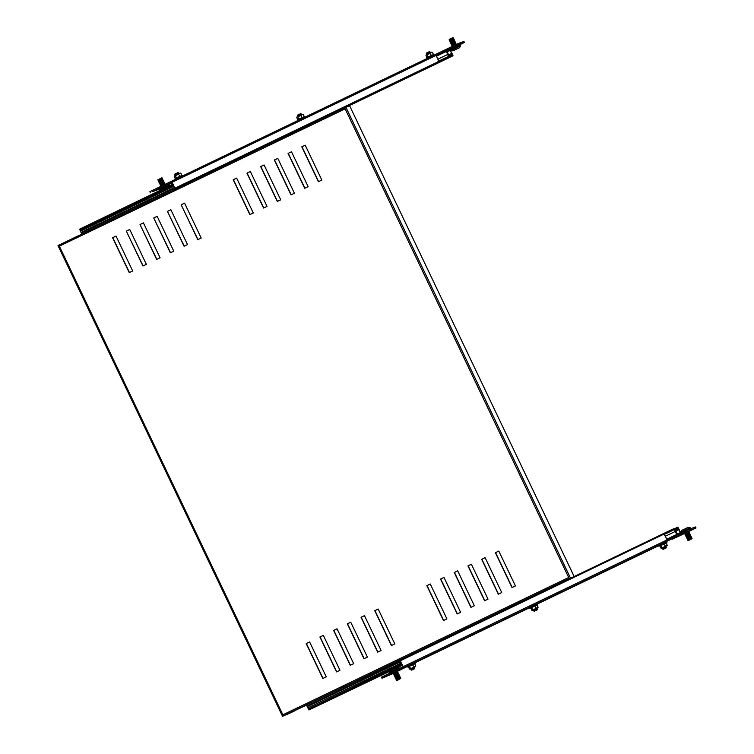 <?xml version="1.0" encoding="UTF-8"?>
<svg xmlns="http://www.w3.org/2000/svg" width="754" height="754" viewBox="0 0 754 754"><rect width="100%" height="100%" fill="white"/><g stroke="black" fill="none" stroke-linecap="round" stroke-linejoin="round"><path stroke-width="1.13" d="M458.894 44.543L436.095 55.438L435.595 54.392L458.394 43.496L458.894 44.543L464.436 42.46L459.865 44.703M450.308 49.293L449.818 49.528M149.952 191.676L152.176 190.555L152.676 191.601L172.025 182.308M152.676 191.601L159 189.254M172.157 182.93L168.566 184.655M152.176 190.555L435.595 54.392L438.262 59.971L436.095 55.438M458.394 43.496L463.936 41.413L464.389 42.478M438.262 59.971A1.546 1.517 69.4 0 1 437.556 62.026L176.408 187.492A1.546 1.517 69.4 0 1 176.191 187.576A1.546 1.517 -110.6 0 1 174.183 186.822L171.714 181.177L435.595 54.392M437.358 62.092A1.546 1.517 -110.6 0 0 438.065 60.047M176.408 187.492L437.556 62.026M397.132 680.466L400.723 678.421M396.547 680.221L400.77 678.383M396.793 679.769L400.167 678.157M396.585 680.381L396.255 679.684L400.383 677.723M396.218 679.524L400.327 677.544L400.694 678.232M396.463 679.071L399.827 677.46M395.954 678.977L400.054 677.026M396.255 679.684L395.841 678.836L400.025 676.838L400.365 677.535M396.133 678.374L399.497 676.762M395.624 678.28L399.724 676.329M395.878 678.826L395.511 678.138L397.217 677.281L399.695 676.14L400.025 676.838M395.803 677.676L399.168 676.065M395.294 677.582L399.394 675.631M395.548 678.129L395.181 677.441L396.887 676.583L399.366 675.443L399.695 676.14M395.464 676.979L398.838 675.367M394.955 676.885L399.054 674.934M395.219 677.431L394.842 676.743L396.547 675.886L399.026 674.745L399.366 675.443M395.134 676.281L398.498 674.67M394.625 676.187L398.725 674.236M394.879 676.734L394.512 676.046L396.218 675.188L398.696 674.048L399.026 674.745M394.804 675.584L398.696 674.048M394.295 675.49L398.395 673.539M394.512 676.046L394.182 675.348L398.329 673.36L398.187 673.963M394.465 674.887L398.366 673.35M393.956 674.792L398.055 672.841M394.182 675.348L393.852 674.651L397.999 672.662L397.848 673.265M394.135 674.189L398.037 672.653M393.626 674.095L397.726 672.144M393.852 674.651L393.513 673.953L397.66 671.965L397.518 672.568M393.805 673.492L397.697 671.955M393.296 673.397L407.169 666.555M393.55 673.944L393.211 673.313M389.837 671.333A7.728 7.728 0 0 0 389.413 672.238L398.951 667.686A7.728 7.728 0 0 0 397.942 667.441M393.72 669.467A7.7 1.376 64.3 0 0 393.795 669.806L392.702 670.334A7.7 1.376 64.3 0 1 392.627 669.995M393.673 669.967L393.258 669.052M392.947 669.166L393.39 670.07M544.463 600.354L540.316 602.342L544.463 600.354M397.415 671.352L393.23 673.35M688.713 531.4L684.528 533.398M381.524 677.177L383.748 676.055L384.248 677.101L382.024 678.223L393.334 673.426M403.098 666.762L383.748 676.055M688.722 531.504L696.008 527.96L687.205 531.551L686.706 530.505L667.167 539.883L667.667 540.929L384.248 677.101M686.706 530.505L689.967 528.988L690.466 530.034M695.961 527.97L695.461 526.923L689.967 528.988M415.011 662.577L414.172 662.926M666.555 541.73L665.716 542.069M672.134 539.261L684.632 533.464M687.205 531.551L667.667 540.929L664.811 535.425A1.546 1.517 -110.6 0 0 662.775 534.69L401.628 660.155A1.546 1.517 -110.6 0 0 400.93 662.21L403.786 667.714M667.167 539.883L664.811 535.425M662.992 534.605A1.546 1.517 69.4 0 1 665.009 535.349M534.332 611.23L537.348 609.779L534.332 611.23M534.313 611.23L537.461 609.543M534.011 611.108L537.348 609.779M534.011 611.183L537.47 609.449M534.181 610.749L537.216 609.043M533.766 610.608L537.055 609.383M533.973 610.24L537.225 608.949M533.775 610.683L533.53 610.174L536.98 608.544M533.53 610.099L536.81 608.883M675 530.759L675.612 530.505L677.224 533.87M677.243 535.048L675.15 531.495A2.705 0.481 64.3 0 1 674.283 529.628L676.828 534.02L679.646 532.965M401.326 663.058L403.079 666.772M675.904 531.118L678.939 529.657L680.155 532.71M674.18 528.893L677.837 527.14L678.383 528.083A2.705 0.481 64.3 0 1 679.288 529.949L680.655 533.408M678.939 529.657L678.421 528.592L674.802 530.335M677.837 527.14L678.421 528.592M674.406 529.308L677.865 527.649M400.987 663.218A2.705 0.481 -115.7 0 1 400.11 661.352L399.733 660.334L673.897 528.611M401.024 663.294L307.83 707.817A2.705 0.481 -115.7 0 1 307.189 706.621L306.576 704.83L572.804 577.187M306.576 704.83L570.448 578.318M311.148 708.911L402.202 665.396M307.952 708.015L308.433 708.939L401.543 664.208M402.099 665.216L309.083 709.9L308.433 708.939M401.995 665.019L308.801 709.797M435.096 643.341A1.159 1.14 69.4 0 1 435.331 643.19L440.232 640.834A1.159 1.14 69.4 0 1 440.506 640.74M444.106 639.015A1.159 1.14 69.4 0 1 444.351 638.855L449.252 636.508A1.159 1.14 69.4 0 1 449.525 636.414M461.929 630.457A1.159 1.14 69.4 0 1 462.174 630.297L467.075 627.941A1.159 1.14 69.4 0 1 467.348 627.856M452.918 634.783A1.159 1.14 69.4 0 1 453.154 634.623L458.055 632.276A1.159 1.14 69.4 0 1 458.328 632.182M479.751 621.89A1.159 1.14 69.4 0 1 479.987 621.73L484.888 619.383A1.159 1.14 69.4 0 1 485.161 619.288M470.732 626.225A1.159 1.14 69.4 0 1 470.977 626.065L475.878 623.709A1.159 1.14 69.4 0 1 476.151 623.624M488.554 617.658A1.159 1.14 69.4 0 1 488.799 617.507L493.7 615.151A1.159 1.14 69.4 0 1 493.974 615.057M497.574 613.332A1.159 1.14 69.4 0 1 497.81 613.172L502.711 610.815A1.159 1.14 69.4 0 1 502.984 610.731M536.876 608.289L533.644 609.854M537.253 604.896L530.59 608.101L537.253 604.896L537.951 607.781L533.615 609.892M536.744 608.403L538.168 607.243L536.066 608.195L535.038 605.905M530.854 608.242L531.834 610.288L532.531 610.354L536.066 608.195M531.711 607.507L532.899 609.722M531.834 610.288L532.531 610.354M530.59 608.101L537.178 605.019M429.469 51.574L426.462 53.016M429.478 51.564L426.321 53.27M429.771 51.715L426.764 53.411M429.601 52.054L426.528 53.779L429.78 51.621M430.016 52.215L426.566 53.854L426.802 54.279M426.981 53.92L430.016 52.12M429.846 52.554L426.839 54.345M430.251 52.723L427.056 54.401M663.19 549.317L666.206 547.875L663.19 549.317M662.898 549.27L666.319 547.64M663.162 549.327L666.206 547.875M662.87 549.195L665.895 547.479M662.662 548.761L666.074 547.131M663.039 548.846L666.055 547.046L666.319 547.545M662.417 548.262L665.659 546.98M662.389 548.186L665.839 546.631M666.084 547.036L665.839 546.537L662.54 547.866M306.539 704.933L299.781 708.204L306.548 705.018M181.148 204.786L184.57 203.146L201.205 238.019L197.774 239.659L181.148 204.786L197.963 239.574M167.435 211.374L170.866 209.735L187.501 244.598L184.07 246.247L167.435 211.374L184.259 246.162M153.731 217.963L157.152 216.313L173.788 251.186L170.357 252.835L153.731 217.963L170.545 252.741M140.018 224.551L143.448 222.901L160.084 257.774L156.653 259.423L140.018 224.551L156.841 259.329M126.314 231.139L129.735 229.489L146.37 264.362L142.949 266.002L126.314 231.139L143.128 265.917M391.383 645.556L374.747 610.683L378.178 609.043L394.804 643.907L391.383 645.556M377.669 652.144L361.043 617.272L364.465 615.622L381.1 650.495L377.669 652.144M363.965 658.732L347.33 623.86L350.761 622.21L367.387 657.083L363.965 658.732M350.252 665.311L333.626 630.448L337.047 628.798L353.683 663.671L350.252 665.311M336.548 671.899L319.913 637.026L323.343 635.386L339.969 670.259L336.548 671.899M129.236 272.59L112.6 237.717L116.031 236.077L132.666 270.95L129.236 272.59M291.496 151.771L288.075 153.42L304.701 188.293L308.132 186.643L291.496 151.771L288.075 153.42M501.73 592.54L485.105 557.668L481.674 559.317L498.309 594.19L501.73 592.54M515.444 585.952L498.809 551.08L495.378 552.729L512.013 587.602L515.444 585.952M305.21 145.183L301.779 146.832L318.414 181.705L321.835 180.055L305.21 145.183L301.779 146.832M283.391 715.866L284.07 715.546L283.561 714.49L568.016 577.828L568.516 578.884L569.195 578.554L344.653 107.803L343.975 108.133L344.484 109.179L60.028 245.842L59.528 244.786L58.85 245.116L283.391 715.866L282.533 716.3L294.371 711.031L287.302 714.33M488.026 599.128L471.391 564.256L467.961 565.896L484.596 600.768L488.026 599.128M474.313 605.707L457.687 570.844L454.257 572.484L470.892 607.356L474.313 605.707M460.609 612.295L443.974 577.423L440.543 579.072L457.178 613.944L460.609 612.295M446.896 618.883L430.27 584.011L426.839 585.66L443.475 620.533L446.896 618.883M277.792 158.359L274.362 160.008L290.997 194.881L294.418 193.231L277.792 158.359M264.079 164.947L260.658 166.587L277.284 201.459L280.714 199.819L264.079 164.947M250.375 171.535L246.944 173.175L263.58 208.047L267.001 206.398L250.375 171.535L246.944 173.175M236.662 178.114L233.24 179.763L249.866 214.636L253.297 212.986L236.662 178.114L233.24 179.763M326.265 676.838L322.835 678.487L306.209 643.614L309.63 641.974L326.265 676.838M184.579 203.165L181.337 204.72M170.875 209.744L167.633 211.308M157.162 216.332L153.92 217.887M143.458 222.92L140.216 224.475M129.745 229.508L126.502 231.063M378.178 609.053L374.945 610.617L391.571 645.471M364.474 615.641L361.232 617.196L377.858 652.05M350.77 622.229L347.528 623.784L364.154 658.638M337.057 628.817L333.815 630.372L350.44 665.226M323.353 635.396L320.111 636.96L336.736 671.814M116.041 236.087L112.798 237.651L129.424 272.505M304.889 188.198L288.264 153.345M498.488 594.095L481.863 559.242L485.105 557.687M512.202 587.507L495.576 552.654L498.818 551.099M318.593 181.61L301.977 146.757M287.293 714.33L284.07 715.546M569.43 578.535L570.118 578.214M484.784 600.684L468.159 565.83L471.401 564.275M471.071 607.272L454.455 572.418L457.687 570.853M457.367 613.85L440.741 578.997L443.983 577.441M443.654 620.438L427.037 585.585L430.27 584.03M291.185 194.786L274.56 159.933L277.802 158.378M277.472 201.375L260.846 166.521L264.089 164.966M263.768 207.963L247.142 173.109M250.055 214.541L233.429 179.688M309.64 641.984L306.397 643.539L323.023 678.402M569.195 578.554L573.662 576.772M349.658 105.824L574.171 576.527L349.658 105.824L344.653 107.803M283.561 714.49L284.258 715.471L568.516 578.884M60.028 245.842L59.528 244.786M282.543 716.291L57.992 245.55L58.85 245.116M59.726 244.72L343.984 108.142L59.726 244.72M284.258 715.471L306.567 705.131M297.745 119.509L304.352 116.606L297.679 119.811L296.765 117.464L297.133 116.832L302.825 114.335M297.029 116.917L296.765 117.464M304.352 116.606L303.099 114.429L301.883 114.551L300.997 115.381L302.137 117.615M302.401 114.363L303.099 114.429M298.801 119.217L297.839 116.898L300.997 115.381M297.839 116.898L297.133 116.832M426.943 57.436L433.55 54.533L426.887 57.738L425.972 55.391L426.34 54.759L432.033 52.252M426.227 54.835L425.972 55.391M433.55 54.533L432.306 52.346L431.09 52.478L430.204 53.308L431.335 55.542M431.599 52.28L432.306 52.346M428.008 57.144L427.037 54.825L430.204 53.308M427.037 54.825L426.34 54.759M297.434 115.192L300.921 113.524L297.5 115.249M300.912 113.618L297.905 115.324M300.959 113.6L297.736 115.758M300.752 113.958L297.679 115.692M301.157 114.127L298.15 115.824M300.987 114.467L297.915 116.191L301.166 114.033M301.317 114.815L298.188 116.305M178.227 172.572L174.805 174.193M174.777 174.127L178.227 172.468M178.057 172.902L175.013 174.626M178.462 173.071L175.051 174.702M175.192 174.268L175.456 174.768L178.472 172.977M178.293 173.411L175.258 175.135M178.707 173.571L175.286 175.201M414.907 663.68L408.234 666.885L414.907 663.68L415.605 666.564L410.93 668.836M412.495 668.016L415.812 666.027L413.72 666.979L412.692 664.689M408.508 667.017L409.488 669.062L410.185 669.128L413.72 666.979M409.356 666.291L410.553 668.496M409.488 669.062L410.185 669.128M408.234 666.885L414.832 663.793M175.399 178.293L181.997 175.39L175.333 178.594L174.419 176.248L174.787 175.616L180.479 173.109M174.683 175.691L174.419 176.248M181.997 175.39L180.753 173.203L179.537 173.335L178.651 174.165L179.791 176.398M180.055 173.137L180.753 173.203M176.455 177.991L175.484 175.682L178.651 174.165M175.484 175.682L174.787 175.616M411.646 670.174L414.766 668.496M411.354 670.127L414.662 668.732M411.524 669.693L414.775 668.402M411.109 669.618L414.53 667.987M411.288 670.061L411.043 669.561L414.361 668.327M410.873 669.118L414.106 667.837M410.836 669.043L414.285 667.488M414.53 667.893L414.295 667.394L410.996 668.723M666.451 542.823L659.788 546.028L666.451 542.823L667.158 545.707L662.483 547.979M665.603 546.499L667.365 545.17L665.264 546.122L664.246 543.832M666.074 546.216L664.038 547.159M660.061 546.169L661.032 548.215L661.729 548.281L665.264 546.122M660.909 545.434L662.097 547.649M661.032 548.215L661.729 548.281M659.788 546.028L666.385 542.946M666.008 546.245L665.537 546.48M161.997 177.925L157.822 179.725M157.897 179.886L161.969 177.737M161.79 178.349L158.161 180.423M162.327 178.623L158.227 180.583M162.091 179.056L158.453 181.13L162.638 179.132L162.308 178.434M162.666 179.32L158.566 181.28M159.075 181.365L162.638 179.132M162.449 179.744L158.821 181.818M162.996 180.018L158.896 181.978M159.405 182.063L162.968 179.829M162.789 180.442L159.226 182.675M163.326 180.715L159.735 182.76M163.118 181.139L159.452 183.222L163.307 180.526M163.665 181.412L159.565 183.373M160.074 183.458L163.637 181.224M163.448 181.837L159.895 184.07M163.995 182.11L160.404 184.155M163.759 182.543L160.112 184.617L164.297 182.619L163.967 181.921M164.325 182.807L160.225 184.768M164.089 183.241L160.451 185.314L164.636 183.316L164.297 182.619M164.664 183.505L160.555 185.465M164.419 183.938L160.781 186.012L164.966 184.014L164.636 183.316M164.994 184.202L160.894 186.163M164.579 186.521L162.902 187.152C166.719 185.154 168.679 184.391 168.792 184.862L169.141 185.88L159.603 190.432A7.728 7.728 0 0 0 159.735 190.479M160.489 185.305L161.064 185.55M160.15 184.607L160.734 184.853M159.452 183.222L159.782 183.919M159.122 182.525L158.491 181.12M158.708 180.677L158.378 179.98M448.281 55.438L448.866 55.127L446.792 51.8M448.866 55.127L448.253 55.372M448.677 56.145L452.259 54.429L453.022 55.815L452.645 54.797A2.705 0.481 64.3 0 0 451.769 52.931L449.601 49.359L446.255 50.612L447.631 54.486A2.705 0.481 64.3 0 0 448.536 56.343L446.754 51.658L450.1 50.405L447.263 51.762M447.292 51.809L450.129 50.452L451.75 53.355L448.724 54.816M172.053 182.374L173.806 186.04M449.082 57.295L174.919 189.009L174.363 188.066A2.705 0.481 -115.7 0 1 173.458 186.2M452.259 54.429L451.75 53.355M453.022 55.815L348.244 106.154M452.636 55.438L449.073 57.144M173.1 185.296L79.999 230.027L80.49 231.186A2.705 0.481 -115.7 0 0 81.008 232.43L81.95 234.042M348.263 106.342L348.141 105.796M79.999 230.027L79.566 229.197L172.751 184.428M172.685 184.259L79.566 229.197M224.946 164.975A1.159 1.14 69.4 0 1 224.56 165.277L219.659 167.633A1.159 1.14 69.4 0 1 219.537 167.69L219.508 167.699A1.159 1.14 -110.6 0 0 219.602 167.661M210.121 172.1A1.159 1.14 -110.6 0 0 210.583 171.987L210.649 171.969A1.159 1.14 69.4 0 1 210.526 172.016L210.555 172.006M215.936 169.311A1.159 1.14 69.4 0 1 215.55 169.612L210.583 171.987M224.56 165.277L219.659 167.633M215.55 169.612L210.649 171.969M233.759 160.743A1.159 1.14 69.4 0 1 233.372 161.045L228.471 163.401A1.159 1.14 69.4 0 1 228.349 163.458M242.769 156.417A1.159 1.14 69.4 0 1 242.383 156.719L237.482 159.075A1.159 1.14 69.4 0 1 237.397 159.113L237.331 159.132M233.372 161.045L228.471 163.401M242.383 156.719L237.482 159.075M245.766 154.975A1.159 1.14 -110.6 0 0 246.228 154.862L246.294 154.843A1.159 1.14 69.4 0 1 246.172 154.89L246.134 154.9M251.582 152.185A1.159 1.14 69.4 0 1 251.195 152.487L246.228 154.862M254.777 150.649A1.159 1.14 -110.6 0 0 255.238 150.536L255.304 150.508A1.159 1.14 69.4 0 1 255.182 150.564M260.592 147.85A1.159 1.14 69.4 0 1 260.205 148.152L255.238 150.536M251.195 152.487L246.294 154.843M260.205 148.152L255.304 150.508M269.395 143.618A1.159 1.14 69.4 0 1 269.018 143.929L264.117 146.276A1.159 1.14 69.4 0 1 264.023 146.314L263.957 146.342M278.414 139.292A1.159 1.14 69.4 0 1 278.028 139.594L273.127 141.95A1.159 1.14 69.4 0 1 273.033 141.988L272.967 142.016M269.018 143.929L264.117 146.276M278.028 139.594L273.127 141.95M691.786 538.893L688.402 540.514L691.965 538.29L687.846 540.26M687.921 540.42L692.04 538.441M691.456 538.196L688.072 539.817L688.402 540.514M687.591 539.723L691.691 537.772M688.1 539.807L687.478 539.572L691.663 537.583L691.361 537.074M687.516 539.562L691.116 537.498M687.262 539.025L691.409 537.036L687.186 538.865M687.771 539.11L687.403 538.422L691.022 536.377M686.922 538.328L691.003 536.188L686.847 538.168M687.403 538.422L687.073 537.725L690.664 535.491L686.517 537.47M686.592 537.63L690.702 535.651M687.101 537.715L686.743 537.027L690.136 535.415M690.372 534.954L686.225 536.942L690.334 534.793L690.023 534.284M686.263 536.933L686.743 537.027M686.187 536.773L689.816 534.699M686.404 536.33L690.004 534.096L685.857 536.075M685.895 536.245L689.693 533.587M686.074 535.632L689.665 533.398L685.518 535.378M685.556 535.547L689.363 532.889M685.263 534.84L689.335 532.701L685.188 534.68M685.443 534.228L689.033 532.192M685.744 534.935L684.896 534.152L689.005 532.004L684.858 533.983M685.103 533.53L688.477 531.928M684.594 533.446L688.694 531.495M680.711 532.286L690.259 527.734A7.728 7.728 0 0 0 688.129 527.376L684.924 528.846A7.7 1.376 -115.7 0 0 685.103 529.845L684.001 530.373A7.7 1.376 -115.7 0 1 683.821 529.374L681.776 530.411A7.728 7.728 0 0 0 680.711 532.286L690.259 527.734M684.896 534.152L684.509 533.361M684.698 530.119L683.821 529.374M684.255 529.233L684.981 530.005M452.749 37.709L449.375 39.321M452.758 37.7L449.13 39.774M453.305 37.973L449.205 39.924M453.079 38.407L449.714 40.019M453.277 37.785L453.606 38.482L449.459 40.471M453.635 38.671L449.535 40.622M453.408 39.104L450.044 40.716M453.606 38.482L453.936 39.18L449.789 41.168M453.965 39.368L449.865 41.319M453.748 39.802L450.374 41.413M453.936 39.18L454.276 39.877L450.129 41.866M454.304 40.066L450.166 42.035L449.346 39.331M454.276 39.877L450.704 42.111M454.087 40.49L450.458 42.563M454.634 40.763L450.534 42.714M454.605 40.575L451.043 42.808M454.426 41.187L450.788 43.261M454.964 41.461L450.864 43.412M454.935 41.272L451.118 43.958M454.756 41.885L451.165 44.128L455.293 42.158M455.275 41.97L451.457 44.656M455.086 42.582L451.533 44.806M455.633 42.855L451.495 44.816L451.787 45.353M455.407 43.289L452.014 44.91M455.604 42.667L455.934 43.364L451.863 45.504M455.963 43.553L451.825 45.513L452.117 46.051M455.934 43.364L452.343 45.608M455.755 43.977L452.193 46.201M456.293 44.25L452.494 46.277M454.398 48.991L455.491 48.463A7.7 1.376 -115.7 0 0 456.179 49.274L459.393 47.813A7.728 7.728 0 0 0 460.449 45.928L450.901 50.48A7.728 7.728 0 0 0 453.031 50.838L455.077 49.802A7.7 1.376 -115.7 0 1 454.398 48.991L455.143 48.708L454.803 47.964M459.393 47.813L456.179 49.274M456.227 49.255A7.7 1.376 -115.7 0 1 456.245 49.368L453.031 50.838M455.077 47.86L455.444 48.595M455.369 48.624L456.245 49.368M455.821 49.528L454.379 50.188M455.077 49.802L454.379 50.216M455.51 49.641L455.086 48.737M172.016 182.298L435.906 55.513M455.633 46.051L455.133 45.004M389.724 673.181L389.422 672.549L398.951 667.686M415.303 662.643L529.515 607.771L415.303 662.643M537.649 603.869L658.723 545.698L537.649 603.869M666.97 539.949L403.088 666.734M677.149 533.898L675.546 530.524L677.13 533.907M675.15 531.495L665.405 536.188M676.781 534.407L666.828 539.185M674.283 529.628L664.057 534.539M400.874 660.985L400.11 661.352M307.83 707.817L400.921 663.096M307.189 706.621L400.327 661.88M306.906 706.017L400.072 661.258M535.217 604.868L532.805 605.886C536.565 603.85 538.196 603.379 537.706 604.482M570.429 577.988L345.888 107.228M297.283 120.847L297.227 120.235L304.267 116.606M426.481 58.774L426.425 58.162L433.465 54.533M412.872 663.652L410.459 664.67C414.219 662.634 415.85 662.163 415.36 663.256M174.937 179.622L174.881 179.009L181.912 175.38M664.425 542.795L662.003 543.813C665.763 541.777 667.403 541.306 666.913 542.409M169.132 185.578L159.603 190.432M168.792 184.862L159.028 189.518L159.367 190.234M448.8 55.146L447.131 51.658L448.771 55.155M436.123 55.485L446.245 50.622L436.123 55.485M437.876 59.17L447.631 54.486M436.462 56.201L446.406 51.423M174.363 188.066L175.201 187.661M438.281 61.272L448.536 56.343M80.414 230.978L173.486 186.266M173.571 186.464L80.49 231.186M174.155 187.68L81.008 232.43M174.485 188.264L81.3 233.033M690.381 528.837L690.494 527.941M455.887 46.569L454.2 47.2C458.017 45.202 459.987 44.439 460.091 44.901L460.44 45.617L450.901 50.48M460.091 44.901L450.327 49.557L450.675 50.273M464.436 42.46L463.936 41.413M150.404 192.741L149.905 191.695M399.479 668.496L399.186 667.893M397.188 671.871L397.396 671.314M381.477 677.186L381.976 678.232M695.508 526.914L696.008 527.96M532.805 605.886C529.242 607.526 528.29 608.289 529.958 608.176M282.533 716.3L57.992 245.55M297.896 119.556L297.227 120.235M427.094 57.483L426.425 58.162M175.503 175.258L175.428 174.777M410.459 664.67C406.896 666.31 405.944 667.064 407.612 666.96M175.541 178.33L174.881 179.009M662.003 543.813C658.44 545.453 657.497 546.216 659.166 546.103M162.902 187.152C157.284 190.055 159.66 188.425 159.028 189.518M691.993 538.281L691.663 537.583M690.815 536.791L691.333 536.886M690.485 536.094L690.994 536.188M690.664 535.491L690.334 534.793M689.486 534.002L690.004 534.096M689.156 533.304L689.665 533.398M688.817 532.607L689.335 532.701M689.005 532.004L688.694 531.363M681.032 533.229L680.73 532.597M450.166 42.035L451.344 43.515M451.674 44.213L451.165 44.128M450.327 49.557C449.818 49.312 451.109 48.529 454.2 47.2"/></g></svg>
